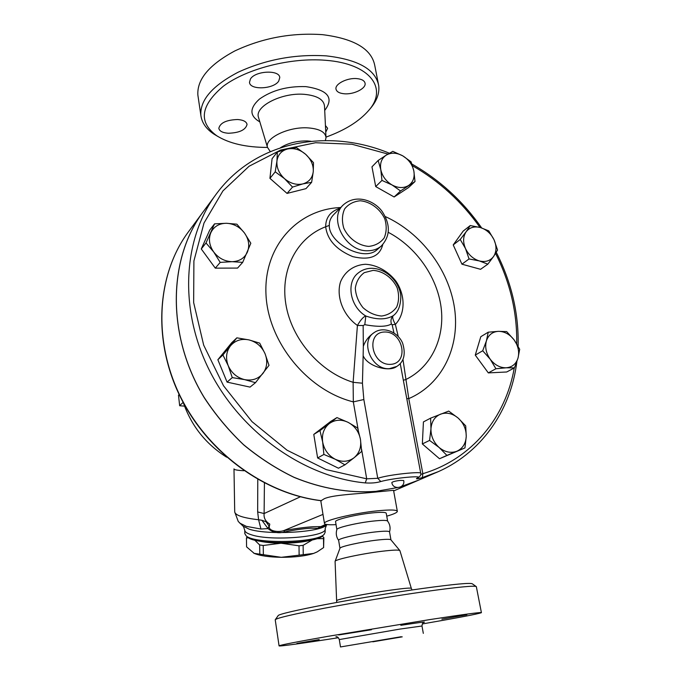 <?xml version="1.0" encoding="UTF-8"?>
<svg xmlns="http://www.w3.org/2000/svg" width="681" height="681" viewBox="0 0 681 681"><rect width="100%" height="100%" fill="white"/><g stroke="black" fill="none" stroke-linecap="round" stroke-linejoin="round"><path stroke-width="1.02" d="M267.497 147.428C246.113 147.402 229.208 143.521 216.779 135.774C198.188 122.146 200.401 105.606 223.419 86.155C246.88 68.645 290.898 57.323 325.612 60.294C370.822 63.648 388.136 88.913 368.566 110.603C359.134 121.397 344.944 130.233 325.978 137.119M370.115 108.781L370.6 108.211C376.891 100.703 379.598 93.212 378.721 85.738C375.682 69.522 358.232 59.562 326.361 55.876C295.401 53.995 265.999 59.443 238.154 72.212C212.387 85.729 199.95 100.073 200.852 115.251C201.797 122.708 206.181 129.015 214.013 134.174L217.852 136.455M250.421 79.047C255.145 70.705 279.661 69.573 279.763 77.617L278.725 81.09C273.651 89.279 249.757 90.335 249.501 82.307L250.421 79.047M228.322 133.246C222.627 132.821 219.461 131.178 218.831 128.334C220.159 122.827 226.45 119.89 237.703 119.516C243.338 119.984 246.454 121.618 247.05 124.41C245.696 129.918 239.457 132.863 228.322 133.246M325.433 125.542L327.621 128.3L325.748 132.157M356.835 78.604C361.79 79.098 364.548 80.673 365.093 83.337C366.165 88.504 353.805 94.659 344.382 93.782C339.359 93.331 336.559 91.739 335.98 89.024C334.856 83.95 347.301 77.651 356.835 78.604M198.12 96.753L197.873 95.085C196.903 79.439 209.203 64.738 234.775 50.964C262.423 37.983 291.655 32.543 322.488 34.654C354.239 38.638 371.681 48.989 374.814 65.708L378.721 85.746M270.272 151.574L267.488 147.368C264.262 138.303 288.514 126.419 308.229 127.9C319.568 128.837 325.492 132.088 326.003 137.673L325.373 140.541M280.47 147.726C288.012 143.027 297.018 140.763 307.48 140.941L310.979 141.282M373.554 521.042C382.177 520.139 386.868 520.173 387.625 521.118C390.009 524.421 390.647 528.03 389.541 531.946C389.234 530.942 384.535 530.942 375.444 531.929C359.372 533.683 337.938 538.594 338.627 540.297L338.644 540.408C336.278 537.037 335.699 533.385 336.899 529.452C337.121 527.494 357.985 522.668 373.554 521.042M275.243 619.931L275.311 619.642C277.533 617.863 294.005 614.032 324.709 608.159C354.537 602.532 393.805 596.045 424.246 591.712C457.853 587.031 475.236 585.345 476.385 586.673M476.045 586.443L472.452 583.906C471.201 582.536 454.355 584.094 421.897 588.563C360.445 597.075 276.92 613.113 278.078 615.769L278.01 615.871M338.397 637.731C303.896 643.128 278.274 646.695 279.065 645.843C280.41 645.009 296.635 641.851 327.748 636.377L429.353 619.659C464.144 614.33 481.493 612.006 481.416 612.687C477.875 614.007 458.143 617.769 422.229 623.966M335.095 561.493L335.12 561.289C335.214 559.424 362.13 553.627 382.143 551.252C393.218 549.942 399.143 549.746 399.917 550.657M372.813 641.808L402.241 636.846L372.813 641.808M401.194 636.726L340.491 646.95L401.194 636.726M441.867 619.157L466.843 614.781L441.867 619.157M319.227 639.57L296.899 643.46L319.227 639.57M371.46 629.738L338.687 634.956L371.46 629.738M397.244 487.622L375.835 491.367C348.825 493.274 321.526 488.575 293.954 477.262C276.077 468.579 259.231 457.666 243.415 444.531C228.433 430.281 215.29 414.465 203.968 397.1C166.121 334.541 168.173 257.58 204.019 210.684L215.153 195.583M418.9 480.028L401.381 486.481L418.824 480.062M389.413 153.234C328.097 127.798 255.937 140.899 216.847 193.276C183.163 237.567 178.362 308.408 209.382 370.311C240.359 432.188 304.058 477.211 365.263 482.914C371.417 483.306 376.593 482.846 380.79 481.535C393.575 477.934 426 474.963 417.07 478.156C415.453 479.211 417.215 479.024 422.356 477.594L438.36 471.627M391.847 482.574L391.839 482.531C392.775 481.646 395.678 480.922 400.547 480.377L403.697 480.522C405.459 488.209 392.826 490.346 391.839 482.531M339.955 548.299L339.989 548.214C340.177 546.545 361.211 541.889 376.874 540.11C385.557 539.131 390.247 539.046 390.945 539.854L399.798 550.512M377.376 249.442L377.078 249.697C363.875 262.296 328.557 242.947 329.315 225.385L325.68 226.764C327.331 239.857 336.363 249.816 352.775 256.635C369.74 260.61 379.726 256.618 382.731 244.649M340.049 208.19C330.481 211.314 325.688 217.503 325.68 226.764C297.444 237.346 280.138 269.14 285.841 304.101C291.425 339.036 319.925 372.09 353.124 382.313L353.32 401.884L363.841 399.534L362.437 383.207L363.143 355.712C367.646 366.497 388.119 371.775 395.721 367.136L395.95 366.991M329.315 225.385C329.178 221.325 330.677 217.699 333.818 214.498L343.147 205.058M514.266 367.961C505.779 417.104 472.095 459.028 422.85 473.678L408.779 398.615L402.956 359.33M373.792 332.856L372.796 333.579C368.387 336.814 365.229 341.036 363.331 346.246L363.152 325.535L357.414 325.45L353.124 382.313L362.437 383.207M398.232 336.499L395.363 324.411L392.128 324.743L393.984 332.958M322.275 536.066L323.85 537.615L323.509 538.586L316.52 538.722M312.562 539.803L303.122 545.336L299.01 545.813L281.049 543.208C293.647 543.225 303.99 542.127 312.094 539.914M258.133 540.833C264.1 542.297 271.736 543.089 281.049 543.208L263.224 545.49L259.657 544.945L254.634 540.059M248.531 537.786L246.437 537.93L247.246 536.849M316.954 551.993L313.592 553.432L317.278 551.823L323.611 547.575L323.85 537.615M246.437 537.93L246.582 546.86L254.192 553.364L281.253 557.313L313.592 553.432C305.531 556.028 294.754 557.322 281.253 557.313C269.038 557.092 260.057 555.79 254.302 553.415L253.698 553.134M260.355 541.225C273.055 544.051 297.299 543.634 309.898 540.382M323.509 538.586L323.611 547.575M259.657 544.945L259.793 554.13M263.224 545.49L263.36 554.692M299.01 545.813L299.129 555.049M303.122 545.336L303.241 554.555M365.263 482.914L366.701 478.82L326.19 469.609L287.033 450.192L251.987 421.633L223.538 385.786L203.679 345.148L193.651 302.568L193.898 260.968L204.011 223.01L222.925 190.901L249.076 166.249L280.598 150.058L315.533 142.738L351.932 144.227L387.983 154.068M420.747 474.444L422.85 473.678L422.356 477.594M417.666 477.943L417.708 477.926C420.279 476.325 421.284 474.785 420.73 473.295C422.288 471.312 389.941 474.291 377.751 478.292L366.701 478.82L361.56 449.247M385.284 216.558C421.045 232.808 448.873 269.591 454.533 308.17C460.169 346.697 442.429 384.186 408.779 398.615L406.778 398.64M242.691 262.364L237.567 268.084L215.298 268.152L201.27 248.957L209.757 230.033L214.541 223.862L226.356 223.274L236.877 224.185L244.47 232.987L250.829 243.262L242.691 262.364L232.11 261.683L220.201 262.389L213.689 251.953C218.55 258.193 224.696 261.427 232.11 261.683C239.423 261.402 244.522 258.201 247.407 252.064C249.825 245.696 248.846 239.337 244.47 232.987C239.721 226.875 233.677 223.632 226.356 223.274C219.078 223.411 213.919 226.526 210.872 232.621C208.309 239.014 209.246 245.458 213.689 251.953L206.002 242.955L214.541 223.862M255.486 382.688L250.038 387.106L227.071 382.118L217.86 359.738L231.659 342.773L236.843 337.836L248.965 339.896L259.708 343.13L265.02 353.643L269.004 365.339L255.486 382.688L244.573 379.615C252.191 380.994 258.32 378.925 262.951 373.418C267.148 367.57 267.837 360.981 265.02 353.643C261.751 346.467 256.397 341.888 248.965 339.896C241.457 338.406 235.311 340.364 230.544 345.761L236.843 337.836M344.944 464.842L335.214 459.241C342.202 462.382 348.51 461.863 354.154 457.683L344.944 464.842L338.457 468.222L317.627 457.972L313.779 434.418L330.625 421.496L336.942 417.581L348.076 422.331L357.602 427.991L360.428 439.236L361.671 451.426L354.154 457.683C359.44 453.069 361.534 446.923 360.428 439.236C358.861 431.601 354.741 425.965 348.076 422.331C341.241 419.155 334.967 419.581 329.255 423.599L336.942 417.581M464.953 447.919L456.883 451.231C462.663 448.532 465.778 443.595 466.247 436.427L464.953 447.919L439.509 458.739L422.348 443.944L423.429 421.914L430.605 418.151L448.702 411.077L458.117 418.032L465.71 425.863L466.247 436.427C466.264 429.175 463.557 423.046 458.117 418.032C452.439 413.376 446.591 412.073 440.581 414.133C434.75 416.687 431.541 421.573 430.962 428.8L430.605 418.151M514.461 367.859L506.162 367.8L495.921 368.744L490.226 359.236L482.71 350.758L486.396 340.892C484.787 347.089 486.064 353.209 490.226 359.236C494.721 364.99 500.033 367.851 506.162 367.8C512.163 367.255 516.121 363.995 518.028 358.019C519.518 351.839 518.215 345.803 514.112 339.904L519.688 349.285L518.028 358.019L514.461 367.859L506.715 371.988L488.32 372.899L475.261 355.107L480.795 336.703L488.243 332.183L498.415 331.341L506.681 331.596L514.112 339.904C509.72 334.243 504.485 331.392 498.415 331.341C492.431 331.758 488.422 334.941 486.396 340.892L488.243 332.183M487.843 264.16L479.356 260.934L469.056 258.95L465.498 248.548L460.228 239.474L466.11 231.804C463.012 236.537 462.808 242.113 465.498 248.548C468.588 254.873 473.21 259.001 479.356 260.934C485.502 262.398 490.26 260.9 493.614 256.439L487.843 264.16L480.565 269.31L461.939 264.185L453.223 244.913L463.191 231.072L470.248 225.539L480.42 227.556C474.342 226.007 469.575 227.428 466.11 231.804L470.248 225.539M415.018 181.529L400.547 190.961L392.043 184.96L381.956 180.422L380.798 169.663C382.271 176.209 386.016 181.308 392.043 184.96C398.198 188.211 403.722 188.382 408.6 185.487C413.171 182.21 414.916 177.349 413.835 170.922L415.018 181.529L408.498 187.59L394.129 196.979L375.708 186.577L371.971 166.828L378.142 160.478L386.272 155.115C381.607 158.298 379.785 163.151 380.798 169.663L378.142 160.478M311.634 182.312L302.807 183.913L292.532 187.079L284.539 178.677C290.353 183.504 296.439 185.249 302.807 183.913C308.936 182.116 312.417 178.039 313.251 171.672L311.634 182.312L305.99 188.637L287.05 193.413L269.931 178.345L272.077 158.716L277.363 152.016L287.637 148.986C281.457 150.646 277.891 154.681 276.937 161.082C276.477 167.645 279.014 173.51 284.539 178.677L275.226 171.825L276.937 161.082L277.363 152.016M305.684 154.332L313.49 162.657L313.251 171.672C313.618 165.185 311.089 159.405 305.684 154.332C300.006 149.565 293.988 147.777 287.637 148.986L296.516 147.607L305.684 154.332M392.818 151.344L402.752 155.847C396.7 152.587 391.209 152.34 386.272 155.115L392.818 151.344M402.752 155.847L411.094 161.857L413.835 170.922C412.345 164.496 408.651 159.465 402.752 155.847M488.796 230.893L494.057 239.806C491.01 233.609 486.464 229.523 480.42 227.556L488.796 230.893M494.057 239.806L497.564 250.046L493.614 256.439C496.602 251.664 496.747 246.122 494.057 239.806M439.134 447.494L429.566 440.411L430.962 428.8C430.86 436.146 433.584 442.378 439.134 447.494C444.948 452.193 450.865 453.435 456.883 451.231L446.906 455.393L439.134 447.494M322.675 442.063L319.959 430.63L329.255 423.599C323.85 428.094 321.653 434.248 322.675 442.063C324.216 449.852 328.404 455.58 335.214 459.241L323.884 454.448L322.675 442.063M232.272 377.606L228.22 365.697C231.54 373.043 236.988 377.674 244.573 379.615L232.272 377.606L227.071 382.118M228.22 365.697L222.925 354.963L230.544 345.761C226.194 351.558 225.42 358.197 228.22 365.697M287.05 193.413L292.532 187.079M394.129 196.979L400.547 190.961M375.708 186.577L381.956 180.422M461.939 264.185L469.056 258.95M453.223 244.913L460.228 239.474M488.32 372.899L495.921 368.744M475.261 355.107L482.71 350.758M422.348 443.944L429.566 440.411M439.509 458.739L446.906 455.393M313.779 434.418L319.959 430.63M317.627 457.972L323.884 454.448M217.86 359.738L222.925 354.963M269.931 178.345L275.226 171.825M215.298 268.152L220.201 262.389M201.27 248.957L206.002 242.955M397.278 487.622L375.767 491.401C348.859 493.299 321.679 488.643 294.201 477.441C276.384 468.826 259.589 458.007 243.798 444.965C228.842 430.826 215.69 415.121 204.351 397.857C166.402 335.707 167.892 258.984 203.151 211.842M363.331 346.246L363.143 355.712M363.152 325.535L364.795 324.675L365.825 316.01C363.484 316.665 360.675 319.815 357.414 325.45C343.164 315.397 335.954 296.686 340.491 281.917C344.799 271.404 354.103 264.9 365.442 264.271C376.976 264.875 388.315 271.242 396.112 281.415C405.595 295.682 405.391 313.873 395.363 324.411C392.699 319.491 392.035 316.563 393.363 315.609M388.315 232.34C416.1 246.965 437.057 276.656 441.092 307.267C445.068 337.836 431.379 367.229 405.604 379.649L403.322 380.194M393.303 315.652L393.031 315.924C390.988 318.214 390.46 320.896 391.43 323.952L392.128 324.743M393.644 315.363L393.388 315.584C386.314 319.806 377.129 319.951 365.825 316.01C349.881 306.663 345.761 282.198 358.308 272.919L358.334 272.894M364.795 324.675C377.895 327.059 386.774 326.82 391.43 323.952M321.202 500.637L324.233 498.756C331.996 494.985 356.325 493.963 373.954 492.21L393.55 490.303L397.312 511.201M325.135 529.001L325.178 532.15L324.25 534.193C318.001 542.91 253.962 544.247 246.096 535.794L244.811 533.538M246.982 536.611L247.475 537.062C255.12 545.268 316.818 543.974 322.905 535.521L324.19 534.253M239.738 523.093L246.343 526.362L260.951 529.026L268.05 528.601C272.715 532.533 278.299 533.649 284.811 531.921C294.498 529.886 303.224 528.66 310.979 528.226L317.601 528.32C319.415 528.703 321.824 527.818 324.82 525.638M260.951 529.026L258.593 519.748C243.398 518.011 235.439 515.406 234.715 511.95L234.707 511.678M317.601 528.32L320.862 526.609L313.209 526.719C304.416 527.298 294.541 528.626 283.577 530.686C277.303 532.678 267.914 530.661 269.37 526.132L269.778 524.106L265.956 521.706L269.029 525.962L268.05 528.601L261.904 520.284L258.593 519.748L257.665 511.942L264.109 513.542L264.424 483.008M265.956 521.706L261.904 520.284M257.776 479.407L257.665 511.942M233.992 468.868L233.992 468.979C234.23 469.805 237.558 470.392 243.977 470.733M300.381 496.789L264.109 513.542C263.717 517.509 265.113 520.684 268.297 523.068L269.778 524.106L269.37 526.132M179.665 405.74L178.482 395.21L179.665 405.74L184.551 406.14M178.482 395.21L179.18 394.554M179.835 405.425L183.146 402.394M322.998 514.393L283.577 530.686L284.811 531.921M327.135 524.574L323.441 526.268L320.862 526.609L325.799 524.336M320.794 500.68L321.057 502.476M336.048 524.642C328.531 525.025 324.667 524.608 324.454 523.383C323.313 520.565 354.069 513.159 377.214 510.852C390.187 509.575 396.904 509.763 397.346 511.405C397.108 512.631 393.584 514.223 386.748 516.172M335.571 521.757L335.546 521.629C334.814 519.646 356.12 514.538 372.141 512.921C381.207 512.027 385.906 512.155 386.246 513.304L387.625 521.118M324.709 110.424C334.294 97.86 327.995 89.926 305.803 86.615C287.442 86.07 271.991 90.233 259.435 99.094C249.306 108.313 249.45 115.915 259.853 121.899M258.686 118.017L258.448 117.226C254.592 106.364 281.951 92.318 304.339 94.336C317.201 95.595 323.926 99.579 324.514 106.27L326.003 137.673M412.056 589.976L411.324 588.367C410.983 587.703 404.259 588.265 391.149 590.061C367.697 593.27 336.091 599.442 336.848 600.582L336.857 600.659M339.3 639.57L399.858 629.091L421.982 626.001L423.318 633.364M423.795 622.383C426.868 621.523 419.215 622.502 400.82 625.32M340.687 207.543C298.167 209.058 263.947 245.645 265.948 293.571C267.548 341.419 307.088 390.392 353.32 401.884L358.197 429.89M343.454 204.751C327.884 218.278 345.548 251.825 367.851 250.753C373.077 250.719 377.529 249.169 381.207 246.105C390.239 236.367 390.681 225.002 382.518 212.012C375.623 201.636 357.159 192.936 343.454 204.751M412.516 165.764C439.305 181.163 461.795 201.721 479.986 227.437M495.581 253.443C510.214 282.606 517.254 312.715 516.709 343.777M380.79 481.535L377.751 478.292L363.841 399.534M417.708 477.926L417.07 478.156M373.154 270.374C383.071 271.021 392.486 277.865 397.142 287.765C399.211 294.652 399.057 301.079 396.674 307.046C393.022 312.128 387.983 315.124 381.556 316.035C374.822 315.431 368.634 312.647 363.007 307.676C358.325 301.734 355.754 295.248 355.303 288.216C356.299 281.534 359.287 276.341 364.275 272.647L373.154 270.374M390.494 364.361C371.375 365.339 365.476 332.328 384.527 332.013C403.288 331.247 409.451 363.594 390.494 364.361M389.558 368.625L396.87 366.404C404.063 361.815 405.961 354.018 402.556 342.994C397.67 331.69 383.267 326.063 374.124 332.609C359.594 341.564 371.835 370.413 389.558 368.625M368.727 246.394C358.47 245.637 348.587 238.469 343.811 228.254C341.751 221.206 342.024 214.762 344.629 208.922C348.527 204.062 353.745 201.346 360.309 200.776C370.438 201.712 380.032 208.786 384.748 218.754C386.834 225.649 386.655 232.025 384.203 237.89C380.458 242.836 375.299 245.679 368.727 246.394M395.916 489.962L393.669 490.95M321.475 500.671C264.432 493.929 206.871 451.767 179.537 394.75C152.195 337.682 157.549 272.511 189.148 230.859L202.308 213.008M244.76 530.09L244.76 530.337C244.93 531.963 247.118 533.436 251.332 534.764C271.072 541.633 328.361 536.722 325.135 528.711L326.599 524.889C321.279 532.355 267.565 535.436 249.152 529.163L242.964 526.081M368.566 110.603L370.6 108.211M216.779 135.774L214.013 134.174M197.873 95.093L200.852 115.259M267.488 147.368L258.448 117.226M278.078 615.769L275.311 619.642M481.399 612.594L476.368 586.801M279.065 645.843L275.226 619.778M336.686 602.413L335.086 561.382M399.934 550.742L411.298 588.282M421.982 625.967C422.331 623.447 423.029 622.221 424.067 622.289L423.871 622.349M336.431 636.726L335.929 636.726C337.24 636.471 338.363 637.407 339.291 639.544L340.491 646.95M415.07 481.688L434.81 473.15C481.007 454.184 510.852 410.652 516.862 361.688M339.989 548.214L335.12 561.289M390.945 539.846L389.541 531.938M339.947 548.316L338.627 540.297M377.078 249.697L381.207 246.105M316.742 552.104L317.278 551.823M518.113 346.22C518.913 313.873 511.627 282.572 496.27 252.319M481.663 227.939C462.995 201.21 439.747 179.912 411.937 164.053M358.308 272.919C362.13 269.88 366.574 268.331 371.647 268.271C387.515 268.527 400.479 283.636 400.82 296.95C400.59 305.82 398.113 312.034 393.388 315.584L393.048 315.907M400.224 363.577L420.73 473.295M395.721 367.136L396.87 366.404M393.661 490.933L414.993 481.722M321.355 500.748C264.194 494.048 206.718 451.963 179.401 395.023C152.084 338.04 157.388 272.749 189.148 230.859M247.475 537.062L246.096 535.794M233.992 468.979L234.715 511.95L238.256 521.467L243.492 526.566L244.76 530.337L244.82 533.793M183.376 402.82C191.463 425.983 205.875 444.106 226.628 457.189M324.454 523.383L320.87 501.31M336.857 529.58L335.546 521.629"/></g></svg>

